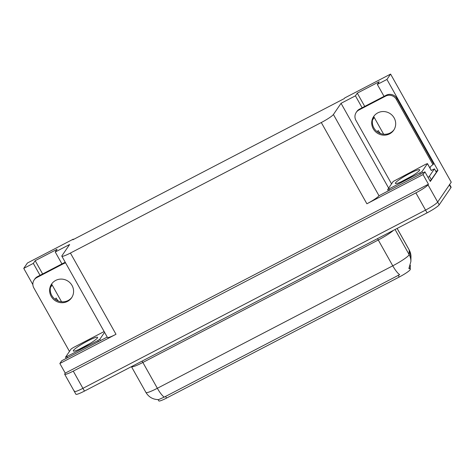 <?xml version="1.0" encoding="UTF-8"?>
<svg xmlns="http://www.w3.org/2000/svg" width="475" height="475" viewBox="0 0 475 475"><rect width="100%" height="100%" fill="white"/><g stroke="black" fill="none" stroke-linecap="round" stroke-linejoin="round"><path stroke-width="0.71" d="M61.554 301.779L52.143 285.018A12.73 12.243 34.4 0 1 51.65 284.044M384.037 96.36L377.34 84.431L386.929 79.444L390.593 74.088L451.25 182.18L437.665 202.053A11.934 1.496 150.7 0 1 425.553 210.092L82.917 388.33A11.934 1.496 150.7 0 1 74.349 391.477A11.934 1.496 150.7 0 1 74.492 390.978M435.86 171.404L437.926 170.329L430.32 181.462L424.911 171.819L378.997 195.742A11.934 1.496 -29.3 0 1 366.884 203.781L423.029 174.574L424.911 171.819M107.231 337.078L61.732 360.745L59.85 363.5L116.001 334.287A11.934 1.496 -29.3 0 1 107.433 337.434L61.845 256.191A11.934 1.496 -29.3 0 0 70.407 253.05L321.29 122.538A11.934 1.496 -29.3 0 0 333.408 114.499L341.05 103.312L388.645 188.118M65.259 373.136L428.438 184.211L428.011 184.84A11.934 1.496 150.7 0 1 415.892 192.88L73.257 371.123A11.934 1.496 150.7 0 1 64.689 374.264A11.934 1.496 150.7 0 1 64.832 373.766L65.259 373.136L59.85 363.5M73.465 239.459L73.287 239.151L27.413 263.013L23.75 268.375L32.87 284.626M386.929 79.444L437.926 170.329M423.029 174.574L428.438 184.211M383.646 134.229L374.241 117.462A12.73 12.243 34.4 0 1 373.748 116.494M390.593 74.088L344.713 97.951L344.286 98.58L72.859 239.78L73.287 239.151M61.94 263.916L55.248 251.987L69.629 244.506L61.982 255.692A11.934 1.496 -29.3 0 0 61.845 256.191M341.05 103.312L355.431 95.831L362.122 107.76M23.75 268.375L33.339 263.387L40.031 275.31M377.34 84.431L379.187 81.736L357.277 93.136L355.431 95.831M55.248 251.987L57.089 249.292L35.18 260.686L33.339 263.387M410.305 265.264L410.299 265.264A10.741 1.348 150.7 0 1 410.329 265.365L410.252 269.462A10.741 1.348 150.7 0 1 399.202 277.05L166.529 398.086A10.741 1.348 150.7 0 1 158.822 400.912L158.086 399.6M58.473 301.097A12.73 12.243 34.4 0 1 56.098 298.039L55.207 299.339M35.18 260.686L42.625 273.962M377.298 131.789L378.189 130.488A12.73 12.243 -145.6 0 0 380.564 133.546M357.277 93.136L364.723 106.406M164.249 397.112A13.923 3.39 62.5 0 1 157.356 388.277A15.912 1.995 -29.3 0 1 145.932 392.469C148.871 397.225 153.104 399.6 158.632 399.594L164.249 397.112L399.659 274.657A13.923 3.39 -117.5 0 1 392.766 265.816A15.912 1.995 -29.3 0 0 408.916 255.093A15.912 1.995 -29.3 0 0 409.135 254.576L409.218 250.016A15.912 1.995 -29.3 0 0 409.183 249.868L397.153 228.428M449.546 184.377A11.934 1.496 150.7 0 1 449.403 184.876L437.665 202.053A11.934 1.496 150.7 0 1 425.553 210.092L82.917 388.33A11.934 1.496 150.7 0 1 74.349 391.477L64.689 374.264M408.827 268.571L409.1 268.019L408.827 268.571M449.635 184.543L451.09 187.132A11.934 1.496 150.7 0 1 450.953 187.631L439.215 204.808A11.934 1.496 150.7 0 1 427.096 212.848L84.461 391.085A11.934 1.496 150.7 0 1 75.899 394.232L74.349 391.477M55.712 280.41A12.136 11.673 -145.6 0 0 51.585 284.062A12.136 11.673 -145.6 0 0 52.844 298.662A12.136 11.673 -145.6 0 0 67.498 301.411A12.136 11.673 -145.6 0 0 71.624 297.754A12.136 11.673 -145.6 0 0 70.365 283.159A12.136 11.673 -145.6 0 0 55.712 280.41M71.921 297.297A12.136 11.673 34.4 0 1 68.109 300.509A12.136 11.673 34.4 0 1 53.651 297.967A12.136 11.673 34.4 0 1 51.9 283.623M69.463 351.411L33.867 287.993A7.956 7.653 34.4 0 1 34.147 279.941A7.956 7.653 34.4 0 1 36.854 277.543L63.555 263.655A7.956 7.653 34.4 0 1 65.627 262.93M34.147 279.941L34.764 279.039A7.956 7.653 34.4 0 1 37.466 276.646L64.172 262.752A7.956 7.653 34.4 0 1 65.265 262.289M73.465 350.402A13.923 1.746 150.7 0 1 86.866 341.4A13.923 1.746 150.7 0 1 97.601 337.594A13.923 1.746 150.7 0 1 97.428 337.933A13.923 1.746 150.7 0 1 85.565 346.097A13.923 1.746 150.7 0 1 73.506 351.12A13.923 1.746 150.7 0 1 73.465 350.402M90.28 343.342L78.903 349.446M104.565 332.328L99.798 339.304L97.779 340.646L65.538 357.2L71.096 349.024L73.114 347.682L104.132 331.55M86.593 345.527L81.498 348.223M395.556 182.845A13.923 1.746 150.7 0 1 408.963 173.844A13.923 1.746 150.7 0 1 419.698 170.044A13.923 1.746 150.7 0 1 419.526 170.377A13.923 1.746 150.7 0 1 407.657 178.541A13.923 1.746 150.7 0 1 395.604 183.564A13.923 1.746 150.7 0 1 395.556 182.845M412.377 175.786L400.995 181.889M421.895 171.754L387.636 189.644L393.187 181.468L426.022 164.101L427.423 163.661L421.895 171.754L422.608 173.019M408.684 177.971L403.59 180.672M377.809 112.854A12.136 11.673 -145.6 0 0 373.683 116.506A12.136 11.673 -145.6 0 0 374.935 131.106A12.136 11.673 -145.6 0 0 389.589 133.855A12.136 11.673 -145.6 0 0 393.716 130.203A12.136 11.673 -145.6 0 0 392.457 115.603A12.136 11.673 -145.6 0 0 377.809 112.854M394.012 129.746A12.136 11.673 34.4 0 1 390.207 132.952A12.136 11.673 34.4 0 1 375.749 130.411A12.136 11.673 34.4 0 1 373.997 116.066M358.946 109.992L385.652 96.098A7.956 7.653 34.4 0 1 396.364 99.423L432.992 164.688L433.604 163.792L396.975 98.521A7.956 7.653 34.4 0 0 386.27 95.196L359.563 109.09L358.946 109.992A7.956 7.653 34.4 0 0 356.244 112.385L356.856 111.482A7.956 7.653 34.4 0 1 359.563 109.09M391.554 183.861L355.965 120.436A7.956 7.653 34.4 0 1 356.244 112.385M429.833 167.829A7.956 7.653 34.4 0 1 430.285 167.081A7.956 7.653 34.4 0 1 432.992 164.688M430.605 166.648A7.956 7.653 -145.6 0 0 429.97 168.073M430 180.886A7.956 0.997 -29.3 0 0 431.324 179.669L436.365 172.294L434.429 168.851A7.956 0.997 150.7 0 1 431.223 170.424M431.324 179.669L429.394 176.225A7.956 0.997 150.7 0 1 428.064 177.442M429.394 176.225L434.429 168.851M50.409 287.559L52.143 285.018M73.257 371.123L84.461 391.085M415.892 192.88L427.096 212.848M428.011 184.84L439.215 204.808M321.29 122.538L366.884 203.781M70.407 253.05L116.001 334.287M333.408 114.499L378.997 195.742M410.252 269.462L409.29 267.752M399.202 277.05L398.234 275.334M166.529 398.086L165.567 396.37M372.501 120.003L374.241 117.462M377.441 238.682A3.978 0.968 -117.5 0 1 378.272 240L142.868 362.461A15.912 1.995 150.7 0 1 131.444 366.652L145.932 392.469M393.413 230.369A15.912 1.995 150.7 0 1 378.272 240L392.766 265.816L157.356 388.277L142.868 362.461A3.978 0.968 -117.5 0 0 142.031 361.142M409.183 249.868L410.97 256.957A13.923 13.781 -178.9 0 0 409.218 250.016L397.118 228.445M410.97 256.957L410.881 261.523A13.923 13.781 -178.9 0 0 409.135 254.576L395.069 229.508M450.953 187.631L449.403 184.876M37.466 276.646L36.854 277.543M63.555 263.655L64.172 262.752M99.798 339.304L100.51 340.575M97.779 340.646L98.367 341.691M66.969 356.678L67.551 357.717M419.876 173.09L420.458 174.135M427.423 163.661L431.288 170.543M389.061 189.121L389.648 190.166M385.652 96.098L386.27 95.196M396.364 99.423L396.975 98.521M408.892 268.464L410.881 261.523M65.538 357.2L66.221 358.411M427.447 163.578L431.312 170.46M387.636 189.644L388.312 190.855"/></g></svg>
